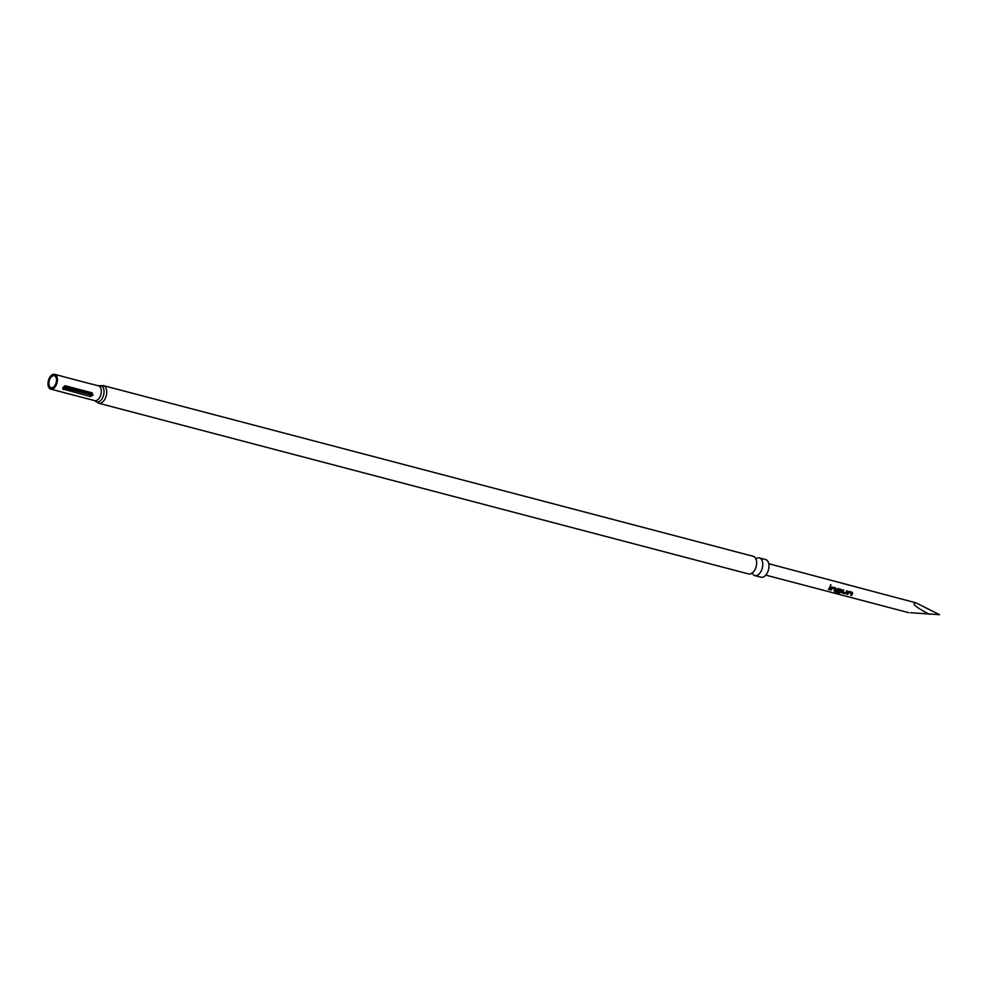 <?xml version="1.0" encoding="UTF-8"?>
<svg xmlns="http://www.w3.org/2000/svg" width="989" height="989" viewBox="0 0 989 989"><rect width="100%" height="100%" fill="white"/><g stroke="black" fill="none" stroke-linecap="round" stroke-linejoin="round"><path stroke-width="1.48" d="M830.451 585.958L830.612 584.709M830.859 584.697L830.624 586.007L830.711 584.684M752.431 573.472A9.124 5.316 -75.3 0 0 754.83 575.586A9.124 5.316 -75.3 0 0 761.023 571.345A9.124 5.316 -75.3 0 0 759.465 557.944A9.124 5.316 -75.3 0 0 756.338 558.6M851.69 593.239L848.71 592.448A5.588 3.251 104.7 0 1 848.475 592.943A5.588 3.251 104.7 0 1 847.622 594.204L847.697 594.414A5.885 3.424 104.7 0 0 848.599 593.091A5.885 3.424 104.7 0 0 848.859 592.559L851.714 593.313A5.885 3.424 104.7 0 1 851.455 593.833A5.885 3.424 104.7 0 1 850.565 595.168L851.405 595.39A5.885 3.424 104.7 0 0 852.308 594.068A5.885 3.424 104.7 0 0 852.617 593.412L852.184 592.263L849.205 591.484L848.055 592.213A5.885 3.424 104.7 0 1 847.746 592.868A5.885 3.424 104.7 0 1 846.856 594.191L847.697 594.414M852.024 592.201L852.481 593.301A5.588 3.251 104.7 0 1 852.184 593.919A5.588 3.251 104.7 0 1 851.331 595.18L851.405 595.39M846.98 594.043L847.622 594.204M843.568 590.013A5.588 3.251 104.7 0 1 842.949 591.484A5.588 3.251 104.7 0 1 842.665 591.966L842.776 592.139A5.885 3.424 104.7 0 0 843.073 591.632A5.885 3.424 104.7 0 0 843.741 590.05L842.888 589.827A5.885 3.424 104.7 0 1 842.22 591.41A5.885 3.424 104.7 0 1 841.862 592.028L842.121 592.955L846.423 593.227A5.885 3.424 104.7 0 0 846.782 592.609A5.885 3.424 104.7 0 0 847.449 591.026L846.596 590.804A5.885 3.424 104.7 0 1 845.929 592.386A5.885 3.424 104.7 0 1 845.644 592.893L842.776 592.139M847.276 590.977A5.588 3.251 104.7 0 1 846.658 592.46A5.588 3.251 104.7 0 1 846.312 593.041L846.423 593.227M840.551 590.309L837.572 589.518A5.588 3.251 104.7 0 1 837.324 590.013A5.588 3.251 104.7 0 1 837.053 590.495L837.164 590.668A5.885 3.424 104.7 0 0 837.46 590.161A5.885 3.424 104.7 0 0 837.708 589.642L840.576 590.384A5.885 3.424 104.7 0 1 840.316 590.915A5.885 3.424 104.7 0 1 838.993 592.708L835.532 591.842A5.885 3.424 104.7 0 1 834.877 592.349L839.846 593.029A5.885 3.424 104.7 0 0 841.256 591.162A5.885 3.424 104.7 0 0 841.577 590.507L841.132 589.37L838.153 588.579L837.015 589.308A5.885 3.424 104.7 0 1 836.694 589.963A5.885 3.424 104.7 0 1 836.335 590.581L836.595 591.509L839.031 592.139A5.885 3.424 104.7 0 0 839.599 591.373L837.164 590.668M840.971 589.296L841.429 590.396A5.588 3.251 104.7 0 1 841.132 591.014A5.588 3.251 104.7 0 1 839.797 592.782L839.846 593.029M836.224 590.396L839.031 592.139M835.112 588.888L832.145 588.084A5.588 3.251 104.7 0 1 831.897 588.591A5.588 3.251 104.7 0 1 831.044 589.852L831.131 590.062A5.885 3.424 104.7 0 0 832.021 588.739A5.885 3.424 104.7 0 0 832.281 588.208L835.136 588.962A5.885 3.424 104.7 0 1 834.889 589.481A5.885 3.424 104.7 0 1 833.987 590.816L834.84 591.039A5.885 3.424 104.7 0 0 835.73 589.704A5.885 3.424 104.7 0 0 836.051 589.061L835.606 587.911L832.627 587.132L831.489 587.862A5.885 3.424 104.7 0 1 831.168 588.504A5.885 3.424 104.7 0 1 830.278 589.84L831.131 590.062M835.445 587.849L835.903 588.937A5.588 3.251 104.7 0 1 835.606 589.555A5.588 3.251 104.7 0 1 834.753 590.829L834.84 591.039M830.414 589.679L831.044 589.852M830.711 586.625A5.588 3.251 104.7 0 1 830.08 588.109A5.588 3.251 104.7 0 1 829.239 589.37L829.314 589.592A5.885 3.424 104.7 0 0 830.216 588.257A5.885 3.424 104.7 0 0 830.871 586.675L830.031 586.452A5.885 3.424 104.7 0 1 829.363 588.035A5.885 3.424 104.7 0 1 828.461 589.37L829.314 589.592M910.684 612.735L939.55 614.676L915.962 602.845C911.302 603.377 915.765 607.184 929.351 614.305M841.862 592.028L842.121 592.955L845.088 593.734M836.335 590.581L836.521 591.286M835.903 588.937L835.606 587.911M841.429 590.396L841.132 589.37M852.481 593.301L852.184 592.263M915.962 602.845L768.762 563.73M50.08 378.614A6.181 3.597 104.7 0 1 54.271 375.746A6.181 3.597 104.7 0 1 55.335 384.82A6.181 3.597 104.7 0 1 51.131 387.688A6.181 3.597 104.7 0 1 50.08 378.614M759.465 557.944L765.659 559.576A9.124 5.316 104.7 0 1 767.217 572.977A9.124 5.316 104.7 0 1 761.023 577.217L754.83 575.586M98.776 403.252A9.124 5.316 104.7 0 0 104.97 399.012A9.124 5.316 104.7 0 0 103.412 385.611L753.346 556.337A9.124 5.316 104.7 0 1 756.078 559.181A9.124 5.316 104.7 0 1 754.916 569.738A9.124 5.316 104.7 0 1 752.481 572.841A9.124 5.316 104.7 0 1 748.71 573.979L98.776 403.252L95.068 400.842A8.382 4.883 104.7 0 0 102.423 398.06A8.382 4.883 104.7 0 0 103.684 388.949A8.382 4.883 104.7 0 0 98.974 385.883L98.554 385.858A7.652 4.463 -75.3 0 1 99.864 397.096A7.652 4.463 -75.3 0 1 94.672 400.644L95.068 400.842M55.965 385.562A7.652 4.463 104.7 0 1 50.76 389.122A7.652 4.463 104.7 0 1 49.45 377.872A7.652 4.463 104.7 0 1 54.655 374.324A7.652 4.463 104.7 0 1 55.965 385.562M63.667 387.75L90.259 394.735L91.186 394.24L90.951 393.437L64.359 386.452L63.667 387.75A1.471 0.853 104.7 0 0 63.506 389.53L62.9 387.391L65.484 385.821L92.076 392.806L92.966 395.279L90.098 396.515L62.715 388.949M91.05 383.955L60.984 376.055M828.597 589.209L829.239 589.37M834.123 590.656L834.753 590.829M835.149 592.164L838.449 593.289M838.425 593.017L839.797 592.782M845.014 593.524L846.312 593.041M841.75 591.855L842.035 592.745M850.688 595.007L851.331 595.18M90.259 394.735A1.471 0.853 -75.3 0 0 90.098 396.515M91.186 394.24L92.966 395.279M90.951 393.437A1.471 0.853 104.7 0 1 91.804 392.744M65.051 385.784A1.471 0.853 -75.3 0 0 64.359 386.452M752.097 572.742L752.542 573.546L751.702 573.336M755.695 559.082L756.461 558.587L755.633 558.377M765.77 575.116L908.965 612.735M50.76 389.122L94.672 400.644M54.655 374.324L61.788 376.191M91.445 383.992L98.554 385.858M103.412 385.611L98.937 385.908"/></g></svg>
